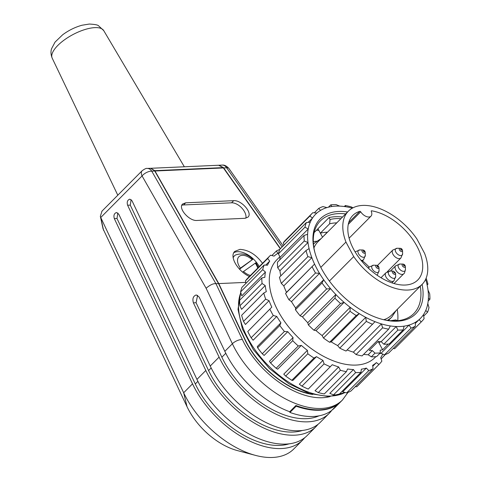 <?xml version="1.0" encoding="UTF-8"?>
<svg xmlns="http://www.w3.org/2000/svg" width="481" height="481" viewBox="0 0 481 481"><rect width="100%" height="100%" fill="white"/><g stroke="black" fill="none" stroke-linecap="round" stroke-linejoin="round"><path stroke-width="0.72" d="M328.457 207.173L330.76 204.858L331.902 206.499A73.882 42.695 44.8 0 0 326.912 207.6L322.937 206.583A76.96 44.474 44.8 0 0 318.669 208.447L320.587 210.365A73.882 42.695 44.8 0 0 316.841 213.077L312.8 212.704A76.96 44.474 44.8 0 0 312.391 213.107A76.96 44.474 44.8 0 0 309.866 216.059L312.506 218.043L308.201 222.372M344.33 206.517L345.316 205.519L345.671 206.71A73.882 42.695 44.8 0 0 339.778 206.121L336.081 204.605A76.96 44.474 44.8 0 0 333.495 204.647A76.96 44.474 44.8 0 0 330.76 204.858M314.159 232.563L317.965 228.734L320.34 233.171A60.414 34.909 -135.2 0 1 327.465 232.221M327.224 232.227L322.517 237.193M271.873 255.537L276.443 250.938L277.814 253.403A73.882 42.695 44.8 0 0 274.074 256.114L270.575 255.195A76.96 44.474 44.8 0 0 270.166 255.597A76.96 44.474 44.8 0 0 267.646 258.55L269.733 261.081L265.716 265.127M279.726 249.435A76.96 44.474 44.8 0 0 276.443 250.938M270.166 255.597L248.028 277.874A76.96 44.474 44.8 0 0 245.502 280.826L267.646 258.55M245.875 283.405L245.502 280.826M269.733 261.081A73.882 42.695 44.8 0 0 267.49 265.223L264.129 265.037L241.985 287.319A76.96 44.474 44.8 0 0 240.596 291.931L262.74 269.649L265.434 272.054L241.793 295.839L240.596 291.931M264.129 265.037A76.96 44.474 44.8 0 0 262.74 269.649M265.434 272.054A73.882 42.695 44.8 0 0 264.845 277.339L261.808 277.94L239.67 300.216A76.96 44.474 44.8 0 0 239.917 305.778L262.061 283.495L265.211 285.564L241.57 309.349L239.917 305.778M261.808 277.94A76.96 44.474 44.8 0 0 262.061 283.495M265.211 285.564A73.882 42.695 44.8 0 0 266.312 291.636L263.786 293.013L241.642 315.289A76.96 44.474 44.8 0 0 243.512 321.41L265.65 299.134L269.077 300.697L245.436 324.489L243.512 321.41M263.786 293.013A76.96 44.474 44.8 0 0 265.65 299.134M247.769 331.511L271.795 307.143L247.769 331.511A76.96 44.474 44.8 0 0 251.13 337.782L273.274 315.5L276.767 316.426L253.132 340.211L251.13 337.782M269.913 309.229A76.96 44.474 44.8 0 0 273.274 315.5M257.636 347.775L257.281 346.585L280.922 322.799L279.78 325.493L257.636 347.775A76.96 44.474 44.8 0 0 262.259 353.763L284.403 331.481L287.764 331.668L264.123 355.453L262.259 353.763M279.78 325.493A76.96 44.474 44.8 0 0 284.403 331.481M270.569 362.969L269.426 361.327L293.067 337.542L292.707 340.686L270.569 362.969A76.96 44.474 44.8 0 0 276.142 368.272L298.28 345.989L301.31 345.394L277.675 369.18L276.142 368.272M292.707 340.686A76.96 44.474 44.8 0 0 298.28 345.989M285.684 376.064L283.76 374.146L307.401 350.36L307.822 353.782L285.684 376.064A76.96 44.474 44.8 0 0 291.823 380.315L313.967 358.032L316.492 356.661L292.851 380.447L291.823 380.315M307.822 353.782A76.96 44.474 44.8 0 0 313.967 358.032M301.954 386.159L299.314 384.175L322.955 360.389L324.092 363.877L301.954 386.159A76.96 44.474 44.8 0 0 308.243 389.075L332.263 364.706A73.882 42.695 44.8 0 0 338.66 366.937L340.41 370.298L318.266 392.574A76.96 44.474 44.8 0 0 324.278 393.957L346.416 371.675L347.559 368.981A73.882 42.695 44.8 0 0 353.451 369.564L355.657 372.595L333.513 394.871A76.96 44.474 44.8 0 0 338.834 394.618L360.978 372.336L361.333 369.192A73.882 42.695 44.8 0 0 366.324 368.091L368.795 370.61L346.657 392.893A76.96 44.474 44.8 0 0 350.926 391.029L373.07 368.747L372.643 365.326A73.882 42.695 44.8 0 0 376.389 362.614L378.938 364.49L356.794 386.772A76.96 44.474 44.8 0 0 357.203 386.369L379.347 364.087A76.96 44.474 44.8 0 0 381.866 361.135L380.73 357.648A73.882 42.695 44.8 0 0 382.72 354.07M324.092 363.877A76.96 44.474 44.8 0 0 330.381 366.793M340.41 370.298A76.96 44.474 44.8 0 0 346.416 371.675M318.266 392.574L315.025 390.728L338.66 366.937M355.657 372.595A76.96 44.474 44.8 0 0 360.978 372.336M333.513 394.871L329.816 393.356L353.451 369.564M368.795 370.61A76.96 44.474 44.8 0 0 373.07 368.747M346.657 392.893L342.682 391.877L366.324 368.091M378.938 364.49A76.96 44.474 44.8 0 0 379.347 364.087M372.763 366.263L376.389 362.614M356.794 386.772L355.291 386.634M385.233 354.575L381.144 358.916M316.492 356.661A73.882 42.695 44.8 0 0 322.955 360.389M301.31 345.394A73.882 42.695 44.8 0 0 307.401 350.36M287.764 331.668A73.882 42.695 44.8 0 0 293.067 337.542M276.767 316.426A73.882 42.695 44.8 0 0 280.922 322.799M269.077 300.697A73.882 42.695 44.8 0 0 271.795 307.143M279.876 256.746L276.809 259.824A69.264 40.025 44.8 0 0 297.727 337.037A69.264 40.025 44.8 0 0 375.072 357.473L375.877 356.661M314.303 212.842L318.669 208.447M326.912 207.6A73.882 42.695 44.8 0 0 320.587 210.365M312.391 213.107L285.822 239.839A76.96 44.474 44.8 0 0 283.297 242.797L309.866 216.059M316.841 213.077A73.882 42.695 44.8 0 0 312.506 218.043A73.882 42.695 44.8 0 0 310.263 222.186L306.349 222.547L279.78 249.284A76.96 44.474 44.8 0 0 278.391 253.896L304.96 227.164L308.207 229.01L280.14 257.257L278.391 253.896M284.024 245.015L283.297 242.797M306.349 222.547A76.96 44.474 44.8 0 0 304.96 227.164M310.263 222.186A73.882 42.695 44.8 0 0 308.207 229.01A73.882 42.695 44.8 0 0 307.612 234.295L304.034 235.45L277.465 262.187A76.96 44.474 44.8 0 0 277.711 267.743L304.281 241.005L307.984 242.526L279.918 270.767L277.711 267.743M279.756 259.884A73.882 42.695 -135.2 0 1 280.14 257.257M304.034 235.45A76.96 44.474 44.8 0 0 304.281 241.005M307.612 234.295A73.882 42.695 44.8 0 0 307.984 242.526A73.882 42.695 44.8 0 0 309.085 248.593L306.006 250.523L279.437 277.254A76.96 44.474 44.8 0 0 281.307 283.381L307.876 256.644L311.85 257.66L283.784 285.9L281.307 283.381M280.802 275.884A73.882 42.695 -135.2 0 1 279.918 270.767M306.006 250.523A76.96 44.474 44.8 0 0 307.876 256.644M309.085 248.593A73.882 42.695 44.8 0 0 311.85 257.66A73.882 42.695 44.8 0 0 314.568 264.099L285.564 293.476A76.96 44.474 44.8 0 0 288.925 299.747L315.494 273.01L319.54 273.382L291.474 301.623L288.925 299.747M285.564 293.476L286.502 292.346A73.882 42.695 -135.2 0 1 283.784 285.9M286.502 292.346L314.568 264.099A73.882 42.695 44.8 0 0 319.54 273.382A73.882 42.695 44.8 0 0 323.689 279.756L321.999 283.002L295.43 309.74A76.96 44.474 44.8 0 0 300.054 315.728L326.623 288.991L330.537 288.63L302.471 316.871L300.054 315.728M312.133 266.739A76.96 44.474 44.8 0 0 315.494 273.01M295.43 309.74L295.623 308.002A73.882 42.695 -135.2 0 1 291.474 301.623M295.623 308.002L323.689 279.756A73.882 42.695 44.8 0 0 330.537 288.63A73.882 42.695 44.8 0 0 335.834 294.498L334.932 298.196L308.363 324.934A76.96 44.474 44.8 0 0 313.937 330.237L340.506 303.499L344.083 302.351L316.017 330.591L313.937 330.237M321.999 283.002A76.96 44.474 44.8 0 0 326.623 288.991M308.363 324.934L307.768 322.739A73.882 42.695 -135.2 0 1 302.471 316.871M307.768 322.739L335.834 294.498A73.882 42.695 44.8 0 0 344.083 302.351A73.882 42.695 44.8 0 0 350.174 307.323L350.048 311.291L323.479 338.029A76.96 44.474 44.8 0 0 329.617 342.28L356.187 315.548L359.265 313.618L331.199 341.865L329.617 342.28M334.932 298.196A76.96 44.474 44.8 0 0 340.506 303.499M323.479 338.029L322.108 335.564A73.882 42.695 -135.2 0 1 316.017 330.591M322.108 335.564L350.174 307.323A73.882 42.695 44.8 0 0 359.265 313.618A73.882 42.695 44.8 0 0 365.722 317.346L366.318 321.392L339.748 348.124A76.96 44.474 44.8 0 0 346.037 351.04L375.036 321.663A73.882 42.695 44.8 0 0 381.433 323.899L382.629 327.808A76.96 44.474 44.8 0 0 388.642 329.184L390.332 325.938A73.882 42.695 44.8 0 0 396.224 326.527L397.877 330.104A76.96 44.474 44.8 0 0 403.204 329.852L404.106 326.154A73.882 42.695 44.8 0 0 409.09 325.048L411.021 328.12L384.451 354.858A76.96 44.474 44.8 0 0 388.726 352.994L415.289 326.256L415.416 322.288A73.882 42.695 44.8 0 0 419.161 319.57L421.164 321.999L394.594 348.737A76.96 44.474 44.8 0 0 394.997 348.334L421.566 321.603A76.96 44.474 44.8 0 0 424.092 318.65L423.496 314.604A73.882 42.695 44.8 0 0 425.745 310.467L427.609 312.157L423.719 316.071M350.048 311.291A76.96 44.474 44.8 0 0 356.187 315.548M339.748 348.124L337.662 345.592A73.882 42.695 -135.2 0 1 331.199 341.865M337.662 345.592L365.722 317.346A73.882 42.695 44.8 0 0 375.036 321.663M366.318 321.392A76.96 44.474 44.8 0 0 372.607 324.308M382.629 327.808L356.06 354.539L353.367 352.14A73.882 42.695 -135.2 0 1 347.108 349.964M353.367 352.14L381.433 323.899A73.882 42.695 44.8 0 0 390.332 325.938M356.06 354.539A76.96 44.474 44.8 0 0 362.073 355.922L388.642 329.184M411.021 328.12A76.96 44.474 44.8 0 0 415.289 326.256M384.451 354.858L381.024 353.294L409.09 325.048A73.882 42.695 44.8 0 0 415.416 322.288M415.386 323.37L419.161 319.57A73.882 42.695 44.8 0 0 423.496 314.604M421.164 321.999A76.96 44.474 44.8 0 0 421.566 321.603M394.594 348.737L393.29 348.394M427.609 312.157A76.96 44.474 44.8 0 0 428.998 307.545L427.795 303.637A73.882 42.695 44.8 0 0 428.391 298.352L429.924 299.26L428.186 301.01M425.745 310.467A73.882 42.695 44.8 0 0 427.795 303.637M429.924 299.26A76.96 44.474 44.8 0 0 429.677 293.699L428.024 290.127A73.882 42.695 44.8 0 0 426.924 284.055L427.952 284.187L427.134 285.005M428.391 298.352A73.882 42.695 44.8 0 0 428.024 290.127M427.952 284.187A76.96 44.474 44.8 0 0 426.124 278.186M426.924 284.055A73.882 42.695 44.8 0 0 425.637 279.317M352.958 207.822L351.328 206.902A76.96 44.474 44.8 0 0 345.316 205.519M352.387 208.129A73.882 42.695 44.8 0 0 345.671 206.71M322.643 237.073A65.801 38.023 44.8 0 0 322.438 237.043L320.364 233.165M316.498 230.213A73.882 42.695 -135.2 0 1 318.855 230.393M381.024 353.294A73.882 42.695 -135.2 0 1 379.485 353.721M371.308 356.836A76.96 44.474 44.8 0 0 376.635 356.583L380.315 352.88A76.96 44.474 -135.2 0 1 374.994 353.132L371.308 356.836L368.157 354.768A73.882 42.695 -135.2 0 1 363.612 354.371M397.877 330.104L383.85 344.222L381.168 341.672L396.224 326.527A73.882 42.695 44.8 0 0 404.106 326.154M383.85 344.222A76.96 44.474 44.8 0 0 389.171 343.969L403.204 329.852M368.157 354.768L372.318 350.583A73.882 42.695 -135.2 0 1 369.3 350.366L378.156 341.456A73.882 42.695 44.8 0 0 381.168 341.672M372.318 350.583L374.994 353.132M380.315 352.88L380.194 350.21A73.882 42.695 -135.2 0 0 382.629 349.771L379.076 343.121L380.549 341.642M388.305 344.053L382.629 349.771M395.767 319.901L397.667 320.695M378.186 341.462L379.076 343.121M397.757 320.683A65.801 38.023 44.8 0 0 397.228 309.409M316.582 241.234A60.414 34.909 44.8 0 0 313.311 241.672M347.583 211.977A67.34 38.913 44.8 0 0 338.702 211.454A67.34 38.913 44.8 0 0 314.851 252.345A67.34 38.913 44.8 0 0 382.311 319.384A67.34 38.913 44.8 0 0 422.114 284.367M339.778 206.121A73.882 42.695 44.8 0 0 335.858 206.127A73.882 42.695 44.8 0 0 331.902 206.499M345.665 213.901A65.801 38.023 44.8 0 0 338.492 213.6A65.801 38.023 44.8 0 0 320.442 220.833A65.801 38.023 44.8 0 0 315.019 252.958M381.704 319.222A65.801 38.023 44.8 0 0 413.792 313.594A65.801 38.023 44.8 0 0 420.25 286.243M336.76 222.865A60.414 34.909 44.8 0 0 329.635 223.815L320.34 233.171M329.635 223.815L330.05 219.498L329.034 217.592A65.801 38.023 -135.2 0 1 335.389 216.721A65.801 38.023 -135.2 0 1 342.364 216.997L342.442 217.147M317.965 228.734L329.034 217.592M320.809 267.364L345.959 242.057L353.709 256.577L329.401 281.042M353.709 256.577A51.948 30.02 44.8 0 0 422.132 284.349A51.948 30.02 44.8 0 0 424.609 253.409L416.853 238.889A51.948 30.02 44.8 0 0 394.745 216.666A51.948 30.02 44.8 0 0 348.436 211.117A51.948 30.02 44.8 0 0 345.959 242.057M313.937 247.907A51.948 30.02 -135.2 0 1 317.887 241.859L348.436 211.117M360.714 211.838A7.696 4.449 44.8 0 0 370.989 216.161A7.696 4.449 44.8 0 0 371.272 211.369A0.77 0.445 -135.2 0 1 371.302 210.888A0.77 0.445 -135.2 0 1 371.615 210.81A45.791 26.461 -135.2 0 1 416.997 246.314A45.791 26.461 -135.2 0 1 417.761 280.008A45.791 26.461 -135.2 0 1 366.63 266.504A45.791 26.461 -135.2 0 1 352.801 215.458A45.791 26.461 -135.2 0 1 359.8 211.339A0.77 0.445 -135.2 0 1 360.714 211.838L348.268 224.362M362.47 260.804A45.791 26.461 -135.2 0 1 369.167 267.069M383.79 319.715A51.948 30.02 44.8 0 0 391.582 315.091L422.132 284.349M296.152 406.198L289.953 412.439A76.96 44.474 -135.2 0 0 331.529 410.576L337.728 404.341A76.96 44.474 -135.2 0 1 296.152 406.198L295.827 405.597M289.953 412.439L289.55 411.682M310.395 393.789A65.416 37.801 -135.2 0 1 245.027 339.4L218.795 283.586L154.99 171.002L223.406 167.941L280.309 248.755M245.731 282.383L218.795 283.586M185.708 202.814L182.612 204.016C177.748 208.105 189.177 221.248 196.915 220.454L244.889 218.308L247.992 217.111C252.85 213.017 241.42 199.88 233.682 200.667L185.708 202.814L183.586 204.954L231.559 202.808A11.544 6.668 -135.2 0 1 241.817 208.026A11.544 6.668 -135.2 0 1 245.893 218.188M262.506 263.305C256.024 254.521 248.509 249.88 239.953 249.374L234.794 251.377C229.088 256.379 237.68 271.17 249.386 276.503M181.8 205.315A11.544 6.668 -135.2 0 1 183.586 204.954M156.319 173.827L154.99 171.002M233.802 252.717A19.24 11.117 -135.2 0 1 237.656 251.689A19.24 11.117 -135.2 0 1 259.253 266.576M235.546 254.972A16.348 9.446 44.8 0 0 233.159 257.816M239.285 268.951L252.759 259.349L239.526 269.21M289.075 443.843A73.112 42.25 -135.2 0 1 195.298 383.946L116.991 218.482L117.857 212.981M302.357 430.477A73.112 42.25 -135.2 0 1 208.58 370.58L130.273 205.116L131.139 199.615M317.983 424.362A76.96 44.474 -135.2 0 1 315.909 426.725A76.96 44.474 -135.2 0 1 260.365 426.37A76.96 44.474 -135.2 0 1 205.808 370.484L127.603 205.237C126.707 202.026 127.441 200 129.798 199.158L132.028 200.781L210.233 366.029A76.96 44.474 44.8 0 0 264.79 421.915A76.96 44.474 44.8 0 0 320.334 422.27L329.19 413.359A76.96 44.474 -135.2 0 1 273.647 413.005A76.96 44.474 -135.2 0 1 219.089 357.118L193.404 302.844C192.238 298.671 193.194 296.037 196.26 294.937L199.158 297.048L224.843 351.328A76.96 44.474 44.8 0 0 289.718 411.748L295.917 405.507A76.96 44.474 44.8 0 0 338.564 403.601L332.365 409.842A76.96 44.474 44.8 0 0 334.944 407.569L342.472 399.994A76.96 44.474 -135.2 0 1 286.929 399.639A76.96 44.474 -135.2 0 1 232.371 343.753L206.102 288.245L142.057 175.932A7.696 4.449 -135.2 0 1 142.081 170.785M304.701 437.728A76.96 44.474 -135.2 0 1 302.621 440.091A76.96 44.474 -135.2 0 1 247.084 439.736A76.96 44.474 -135.2 0 1 192.526 383.85L114.322 218.602C113.426 215.392 114.159 213.366 116.516 212.524L118.747 214.147L196.951 379.395A76.96 44.474 44.8 0 0 251.509 435.281A76.96 44.474 44.8 0 0 307.052 435.636L315.909 426.725M215.915 283.712L151.731 171.146A7.696 3.704 150.3 0 0 142.057 175.932L100.739 217.514L183.67 392.761A76.96 44.474 44.8 0 0 255.537 455.399A76.96 44.474 44.8 0 0 293.771 449.001L302.621 440.091M255.537 455.399L237.343 450.571A53.872 31.133 -135.2 0 1 187.043 406.722L103.09 228.878M280.471 248.593L223.479 167.604L154.569 170.683L218.53 283.598L215.933 283.712C213.432 283.333 210.155 284.848 206.102 288.245M331.734 410.377A76.96 44.474 -135.2 0 1 329.19 413.359M318.903 415.861A73.112 42.25 -135.2 0 1 221.861 357.215L196.074 302.723L197.619 295.28M100.794 217.646L103.541 230.291M312.722 394.468A65.801 38.023 -135.2 0 1 244.751 339.388L218.53 283.598M100.739 217.514L100.337 216.306L101.918 211.381M223.431 167.604L218.945 165.248M150.577 168.302L154.545 170.713M225.222 170.521L223.671 167.929L226.665 167.797A7.696 2.934 -35 0 1 228.854 168.362L283.159 245.887M154.798 170.671L150.836 168.302M223.166 167.616L218.645 165.254M255.832 262.776L242.646 272.132M345.087 392.496A73.882 42.695 -135.2 0 1 270.526 367.755A73.882 42.695 -135.2 0 1 240.807 292.622M330.05 219.498A63.492 36.688 -135.2 0 1 340.933 218.663M371.224 211.207L371.615 210.81M359.8 211.339L348.731 222.481M313.468 244.228A53.487 30.91 -135.2 0 1 314.58 243.001L313.456 244.132M396.025 310.618L391.787 317.069A53.487 30.91 -135.2 0 1 387.319 320.358M233.682 200.667L231.559 202.808M252.122 259.668A12.578 7.269 44.8 0 0 239.418 256.259A12.578 7.269 44.8 0 0 240.398 268.073M197.895 381.337L195.298 383.946M211.177 367.971L208.58 370.58M127.603 205.237L130.273 205.116M114.322 218.602L116.991 218.482M187.043 406.722L183.67 392.761L192.526 383.85M196.951 379.395L205.808 370.484M218.987 165.236L222.204 165.091A7.696 5.544 -92.6 0 1 226.665 167.797L282.113 246.939M215.951 283.712L242.346 339.496A7.696 3.331 154.7 0 0 232.371 343.753L224.843 351.328M242.346 339.496A69.264 40.025 44.8 0 0 330.002 396.584M210.233 366.029L219.089 357.118M193.404 302.844L196.074 302.723M142.039 170.821C144.673 168.891 146.41 168.103 147.264 168.44A7.696 5.544 -92.6 0 1 151.731 171.146L154.726 171.014M94.871 27.627A29.221 11.195 151.9 0 0 64.737 39.64A29.221 11.195 151.9 0 0 52.182 58.129C50.024 52.748 51.413 49.315 51.563 48.725L55.044 42.112L62.632 34.794C68.657 30.327 75.126 27.14 82.035 25.228L89.31 24.05C94.817 24.345 97.908 24.934 98.581 25.812L103.734 30.616A29.221 11.195 151.9 0 0 94.871 27.627M225.787 353.27L221.861 357.215M243.476 271.494A12.578 7.269 44.8 0 0 250.409 275.475M257.708 268.127A12.578 7.269 44.8 0 0 255.201 263.089M394.943 272.523A0.758 0.439 44.8 0 0 393.915 271.759A0.758 0.439 44.8 0 0 394.173 272.781A0.758 0.439 44.8 0 0 394.943 272.523M395.568 273.166A2.002 1.154 -135.2 0 1 395.61 273.641A2.002 1.154 -135.2 0 1 394.119 274.2A2.002 1.154 -135.2 0 1 392.394 272.276A2.002 1.154 -135.2 0 1 393.26 271.092M388.432 273.713A4.497 2.597 44.8 0 0 392.49 278.108A4.497 2.597 44.8 0 0 395.683 276.485L395.55 273.034L393.181 271.092L390.205 271.043A4.497 2.597 44.8 0 0 388.432 273.713M391.901 282.87L393.945 280.808A5.676 3.277 -135.2 0 1 387.608 279.136A5.676 3.277 -135.2 0 1 385.894 272.805L390.205 271.043M403.547 264.833A0.758 0.439 44.8 0 0 404.16 265.897A0.758 0.439 44.8 0 0 404.611 265.278A0.758 0.439 44.8 0 0 403.547 264.833M405.357 266.288A2.002 1.154 -135.2 0 1 405.224 267.033A2.002 1.154 -135.2 0 1 403.054 266.642A2.002 1.154 -135.2 0 1 402.254 264.37A2.002 1.154 -135.2 0 1 403.15 264.093M405.098 270.695A4.497 2.597 44.8 0 0 405.441 269.468L405.375 266.492C405.086 265.061 404.274 264.255 402.94 264.069L399.97 264.027A4.497 2.597 44.8 0 0 398.418 264.694A4.497 2.597 44.8 0 0 400.216 269.811A4.497 2.597 44.8 0 0 405.098 270.695M403.697 273.797A5.676 3.277 -135.2 0 1 397.534 272.282A5.676 3.277 -135.2 0 1 395.466 266.005A5.676 3.277 -135.2 0 1 395.653 265.789L399.97 264.027M364.291 251.858A0.758 0.439 44.8 0 0 364.267 250.92A0.758 0.439 44.8 0 0 363.353 250.944A0.758 0.439 44.8 0 0 364.291 251.858M365.229 252.242A2.002 1.154 -135.2 0 1 364.448 253.24A2.002 1.154 -135.2 0 1 362.205 251.641A2.002 1.154 -135.2 0 1 362.758 249.976M359.722 249.934A4.497 2.597 44.8 0 0 358.477 253.679A4.497 2.597 44.8 0 0 363.528 257.269A4.497 2.597 44.8 0 0 365.307 255.369L365.241 252.393C364.959 250.974 364.147 250.168 362.806 249.976L359.83 249.934A4.497 2.597 44.8 0 0 359.722 249.934M361.904 261.369L363.57 259.698A5.676 3.277 -135.2 0 1 361.946 260.323A5.676 3.277 -135.2 0 1 360.954 260.215M355.225 252.074A5.676 3.277 -135.2 0 1 355.519 251.689L359.83 249.934M400.871 249.765A0.758 0.439 44.8 0 0 401.888 249.982A0.758 0.439 44.8 0 0 401.088 248.972A0.758 0.439 44.8 0 0 400.871 249.765M402.008 249.429A2.002 1.154 -135.2 0 1 402.543 250.908A2.002 1.154 -135.2 0 1 401.503 251.551A2.002 1.154 -135.2 0 1 399.825 250.451A2.002 1.154 -135.2 0 1 400.024 248.31M397.144 248.262A4.497 2.597 44.8 0 0 396.482 253.078A4.497 2.597 44.8 0 0 400.475 255.585A4.497 2.597 44.8 0 0 402.621 253.703L402.555 250.727C402.302 249.206 401.491 248.4 400.12 248.31L397.144 248.262L392.833 250.024A5.676 3.277 -135.2 0 0 393.759 255.471A5.676 3.277 -135.2 0 0 400.883 258.026L402.621 253.703M377.122 266.348A0.758 0.439 44.8 0 0 378.15 267.111A0.758 0.439 44.8 0 0 377.886 266.083A0.758 0.439 44.8 0 0 377.122 266.348M378.944 267.328A2.002 1.154 -135.2 0 1 378.986 267.803A2.002 1.154 -135.2 0 1 377.495 268.362A2.002 1.154 -135.2 0 1 375.769 266.438A2.002 1.154 -135.2 0 1 376.635 265.253M373.581 265.205A4.497 2.597 44.8 0 0 371.807 267.875A4.497 2.597 44.8 0 0 375.865 272.27A4.497 2.597 44.8 0 0 379.058 270.647L378.992 267.67C378.727 266.324 377.916 265.518 376.557 265.253L373.581 265.205L369.27 266.967A5.676 3.277 -135.2 0 0 368.656 268.446M345.208 392.526L328.956 396.621L309.499 393.506L288.919 383.754L269.474 368.542L253.361 349.615L242.442 329.136L238.005 309.355L240.734 292.388M390.542 320.725L395.665 319.919M370.989 216.161L349.122 238.161M321.212 238.51L314.58 243.001M388.371 320.502L391.787 317.069M252.693 259.229C247.937 254.178 242.208 252.772 235.516 254.99M348.028 392.376L342.472 399.994M222.204 165.091C224.32 164.827 226.539 165.921 228.854 168.362M101.822 211.291L142.154 170.707M103.072 228.884L100.337 216.306M147.264 168.44L150.481 168.302M52.188 58.141L117.797 195.214M103.734 30.616L184.337 166.787M150.751 168.29L218.723 165.248M258.507 267.328L255.934 262.836M393.945 280.808L395.683 276.485M380.994 277.735L385.894 272.805M394.017 283.537L403.703 273.791C404.148 273.996 404.725 272.553 405.441 269.468M390.428 271.05L395.653 265.789M363.57 259.698L365.307 255.369M355.194 252.02L355.519 251.695M387.163 271.831L400.883 258.026M377.477 265.476L392.833 250.024M377.32 274.97L379.058 270.647M368.212 268.031L369.27 266.967"/></g></svg>
